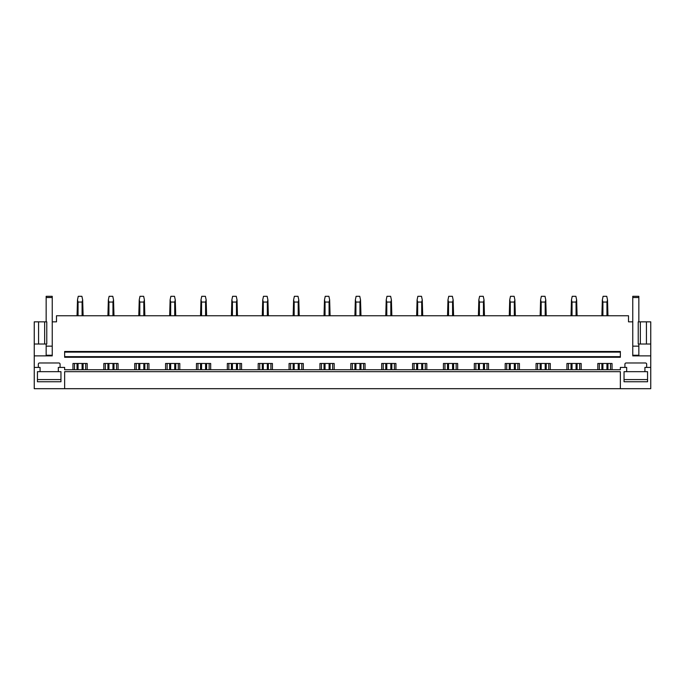 <?xml version="1.0" encoding="UTF-8"?>
<svg xmlns="http://www.w3.org/2000/svg" width="685" height="685" viewBox="0 0 685 685"><rect width="100%" height="100%" fill="white"/><g stroke="black" fill="none" stroke-linecap="round" stroke-linejoin="round"><path stroke-width="1.03" d="M40.081 371.672L37.444 371.672L37.444 381.759L60.956 381.759L60.956 371.672L40.081 371.672L40.081 367.417L34.25 367.417L34.25 388.686L650.75 388.686L650.75 321.839L646.434 321.839L646.434 344.016L650.75 344.016M620.362 388.686L620.362 371.672L64.638 371.672L64.638 388.686M647.556 371.672L647.556 381.759L624.044 381.759L624.044 371.672L624.044 379.576L647.556 379.576L647.556 371.672L644.919 371.672L644.919 367.417L650.75 367.417M644.919 371.672L624.044 371.672M626.681 371.672L626.681 367.417L620.362 367.417L620.362 369.729L64.638 369.729L64.638 367.417L58.319 367.417L58.319 371.672M103.837 369.729L103.837 363.47L118.06 363.47L118.06 369.729M134.714 369.729L134.714 363.47L148.936 363.47L148.936 369.729M165.582 369.729L165.582 363.47L179.804 363.47L179.804 369.729M196.458 369.729L196.458 363.47L210.68 363.47L210.68 369.729M227.334 369.729L227.334 363.47L241.557 363.47L241.557 369.729M258.202 369.729L258.202 363.47L272.425 363.47L272.425 369.729M289.079 369.729L289.079 363.47L303.301 363.47L303.301 369.729M319.955 369.729L319.955 363.47L334.177 363.47L334.177 369.729M350.823 369.729L350.823 363.47L365.045 363.47L365.045 369.729M381.699 369.729L381.699 363.47L395.921 363.47L395.921 369.729M412.575 369.729L412.575 363.47L426.798 363.47L426.798 369.729M443.443 369.729L443.443 363.47L457.666 363.47L457.666 369.729M474.32 369.729L474.32 363.47L488.542 363.47L488.542 369.729M505.196 369.729L505.196 363.47L519.418 363.47L519.418 369.729M536.064 369.729L536.064 363.47L550.286 363.47L550.286 369.729M566.94 369.729L566.94 363.47L581.163 363.47L581.163 369.729M597.817 369.729L597.817 363.47L612.039 363.47L612.039 369.729M624.917 367.417L624.917 364.197A1.216 1.216 0 0 1 626.133 362.981L645.458 362.981A1.216 1.216 0 0 1 646.674 364.197L646.674 367.417M34.25 367.417L34.25 355.875L52.24 355.875L52.24 321.839L56.495 321.839L56.495 315.759L628.505 315.759L628.505 321.839L632.76 321.839L632.76 355.875L650.75 355.875M38.326 367.417L38.326 364.197A1.216 1.216 0 0 1 39.542 362.981L58.867 362.981A1.216 1.216 0 0 1 60.083 364.197L60.083 367.417M72.961 369.729L72.961 363.47L87.183 363.47L87.183 369.729M64.638 356.662L64.638 357.27L620.362 357.27L620.362 356.662L64.638 356.662L64.638 352.099L620.362 352.099L620.362 356.662M620.362 352.099L620.362 351.491L64.638 351.491L64.638 352.099M74.485 369.729L74.485 363.47M85.668 369.729L85.668 363.47M105.353 369.729L105.353 363.47M116.536 369.729L116.536 363.47M136.229 369.729L136.229 363.47M147.412 369.729L147.412 363.47M167.106 369.729L167.106 363.47M178.288 369.729L178.288 363.47M197.974 369.729L197.974 363.47M209.156 369.729L209.156 363.47M228.85 369.729L228.85 363.47M240.033 369.729L240.033 363.47M259.726 369.729L259.726 363.47M270.909 369.729L270.909 363.47M290.594 369.729L290.594 363.47M301.777 369.729L301.777 363.47M321.47 369.729L321.47 363.47M332.653 369.729L332.653 363.47M352.347 369.729L352.347 363.47M363.529 369.729L363.529 363.47M383.223 369.729L383.223 363.47M394.406 369.729L394.406 363.47M414.091 369.729L414.091 363.47M425.274 369.729L425.274 363.47M444.967 369.729L444.967 363.47M456.15 369.729L456.15 363.47M475.844 369.729L475.844 363.47M487.026 369.729L487.026 363.47M506.712 369.729L506.712 363.47M517.894 369.729L517.894 363.47M537.588 369.729L537.588 363.47M548.771 369.729L548.771 363.47M568.464 369.729L568.464 363.47M579.647 369.729L579.647 363.47M599.332 369.729L599.332 363.47M610.515 369.729L610.515 363.47M34.25 355.875L34.25 344.016L46.768 344.016L46.768 321.839L44.653 321.839L44.653 344.016M38.566 344.016L38.566 321.839L34.25 321.839L34.25 344.016M52.24 355.258L46.16 355.258L46.16 349.17M40.543 321.839L41.759 321.839M38.566 321.839L44.653 321.839M632.76 355.258L638.84 355.258L638.84 349.17M640.347 344.016L638.232 344.016L638.232 321.839L640.347 321.839L640.347 344.016L646.434 344.016M640.347 321.839L646.434 321.839M643.241 321.839L644.457 321.839M78.056 369.729L78.056 363.47M78.056 315.759L78.056 302.059L77.499 299.876L77.037 315.759M82.089 369.729L82.089 363.47M82.089 315.759L82.089 302.059L78.056 302.059M77.037 369.729L77.037 363.47M82.089 302.059L82.654 299.876L81.9 296.314L78.244 296.314L77.499 299.876M83.116 369.729L83.116 363.47M83.116 315.759L82.654 299.876M108.932 369.729L108.932 363.47M108.932 315.759L108.932 302.059L108.367 299.876L107.913 315.759M112.965 369.729L112.965 363.47M112.965 315.759L112.965 302.059L108.932 302.059M107.913 369.729L107.913 363.47M112.965 302.059L113.53 299.876L112.777 296.314L109.12 296.314L108.367 299.876M113.984 369.729L113.984 363.47M113.984 315.759L113.53 299.876M139.808 369.729L139.808 363.47M139.808 315.759L139.808 302.059L139.243 299.876L138.781 315.759M143.833 369.729L143.833 363.47M143.833 315.759L143.833 302.059L139.808 302.059M138.781 369.729L138.781 363.47M143.833 302.059L144.398 299.876L143.653 296.314L139.988 296.314L139.243 299.876M144.86 369.729L144.86 363.47M144.86 315.759L144.398 299.876M170.676 369.729L170.676 363.47M170.676 315.759L170.676 302.059L170.12 299.876L169.657 315.759M174.709 369.729L174.709 363.47M174.709 315.759L174.709 302.059L170.676 302.059M169.657 369.729L169.657 363.47M174.709 302.059L175.274 299.876L174.521 296.314L170.865 296.314L170.12 299.876M175.737 369.729L175.737 363.47M175.737 315.759L175.274 299.876M201.553 369.729L201.553 363.47M201.553 315.759L201.553 302.059L200.988 299.876L200.534 315.759M205.586 369.729L205.586 363.47M205.586 315.759L205.586 302.059L201.553 302.059M200.534 369.729L200.534 363.47M205.586 302.059L206.151 299.876L205.397 296.314L201.741 296.314L200.988 299.876M206.605 369.729L206.605 363.47M206.605 315.759L206.151 299.876M232.429 369.729L232.429 363.47M232.429 315.759L232.429 302.059L231.864 299.876L231.402 315.759M236.462 369.729L236.462 363.47M236.462 315.759L236.462 302.059L232.429 302.059M231.402 369.729L231.402 363.47M236.462 302.059L237.019 299.876L236.274 296.314L232.609 296.314L231.864 299.876M237.481 369.729L237.481 363.47M237.481 315.759L237.019 299.876M263.297 369.729L263.297 363.47M263.297 315.759L263.297 302.059L262.74 299.876L262.278 315.759M267.33 369.729L267.33 363.47M267.33 315.759L267.33 302.059L263.297 302.059M262.278 369.729L262.278 363.47M267.33 302.059L267.895 299.876L267.141 296.314L263.485 296.314L262.74 299.876M268.357 369.729L268.357 363.47M268.357 315.759L267.895 299.876M294.173 369.729L294.173 363.47M294.173 315.759L294.173 302.059L293.608 299.876L293.154 315.759M298.206 369.729L298.206 363.47M298.206 315.759L298.206 302.059L294.173 302.059M293.154 369.729L293.154 363.47M298.206 302.059L298.771 299.876L298.018 296.314L294.362 296.314L293.608 299.876M299.225 369.729L299.225 363.47M299.225 315.759L298.771 299.876M325.05 369.729L325.05 363.47M325.05 315.759L325.05 302.059L324.484 299.876L324.022 315.759M329.083 369.729L329.083 363.47M329.083 315.759L329.083 302.059L325.05 302.059M324.022 369.729L324.022 363.47M329.083 302.059L329.639 299.876L328.894 296.314L325.238 296.314L324.484 299.876M330.101 369.729L330.101 363.47M330.101 315.759L329.639 299.876M355.917 369.729L355.917 363.47M355.917 315.759L355.917 302.059L355.361 299.876L354.899 315.759M359.95 369.729L359.95 363.47M359.95 315.759L359.95 302.059L355.917 302.059M354.899 369.729L354.899 363.47M359.95 302.059L360.515 299.876L359.762 296.314L356.106 296.314L355.361 299.876M360.978 369.729L360.978 363.47M360.978 315.759L360.515 299.876M386.794 369.729L386.794 363.47M386.794 315.759L386.794 302.059L386.229 299.876L385.775 315.759M390.827 369.729L390.827 363.47M390.827 315.759L390.827 302.059L386.794 302.059M385.775 369.729L385.775 363.47M390.827 302.059L391.392 299.876L390.638 296.314L386.982 296.314L386.229 299.876M391.846 369.729L391.846 363.47M391.846 315.759L391.392 299.876M417.67 369.729L417.67 363.47M417.67 315.759L417.67 302.059L417.105 299.876L416.643 315.759M421.703 369.729L421.703 363.47M421.703 315.759L421.703 302.059L417.67 302.059M416.643 369.729L416.643 363.47M421.703 302.059L422.26 299.876L421.515 296.314L417.859 296.314L417.105 299.876M422.722 369.729L422.722 363.47M422.722 315.759L422.26 299.876M448.538 369.729L448.538 363.47M448.538 315.759L448.538 302.059L447.981 299.876L447.519 315.759M452.571 369.729L452.571 363.47M452.571 315.759L452.571 302.059L448.538 302.059M447.519 369.729L447.519 363.47M452.571 302.059L453.136 299.876L452.391 296.314L448.726 296.314L447.981 299.876M453.598 369.729L453.598 363.47M453.598 315.759L453.136 299.876M479.414 369.729L479.414 363.47M479.414 315.759L479.414 302.059L478.849 299.876L478.395 315.759M483.447 369.729L483.447 363.47M483.447 315.759L483.447 302.059L479.414 302.059M478.395 369.729L478.395 363.47M483.447 302.059L484.012 299.876L483.259 296.314L479.603 296.314L478.849 299.876M484.466 369.729L484.466 363.47M484.466 315.759L484.012 299.876M510.291 369.729L510.291 363.47M510.291 315.759L510.291 302.059L509.726 299.876L509.263 315.759M514.324 369.729L514.324 363.47M514.324 315.759L514.324 302.059L510.291 302.059M509.263 369.729L509.263 363.47M514.324 302.059L514.88 299.876L514.135 296.314L510.479 296.314L509.726 299.876M515.343 369.729L515.343 363.47M515.343 315.759L514.88 299.876M541.167 369.729L541.167 363.47M541.167 315.759L541.167 302.059L540.602 299.876L540.14 315.759M545.192 369.729L545.192 363.47M545.192 315.759L545.192 302.059L541.167 302.059M540.14 369.729L540.14 363.47M545.192 302.059L545.757 299.876L545.012 296.314L541.347 296.314L540.602 299.876M546.219 369.729L546.219 363.47M546.219 315.759L545.757 299.876M572.035 369.729L572.035 363.47M572.035 315.759L572.035 302.059L571.47 299.876L571.016 315.759M576.068 369.729L576.068 363.47M576.068 315.759L576.068 302.059L572.035 302.059M571.016 369.729L571.016 363.47M576.068 302.059L576.633 299.876L575.879 296.314L572.223 296.314L571.47 299.876M577.087 369.729L577.087 363.47M577.087 315.759L576.633 299.876M602.911 369.729L602.911 363.47M602.911 315.759L602.911 302.059L602.346 299.876L601.884 315.759M606.944 369.729L606.944 363.47M606.944 315.759L606.944 302.059L602.911 302.059M601.884 369.729L601.884 363.47M606.944 302.059L607.501 299.876L606.756 296.314L603.1 296.314L602.346 299.876M607.963 369.729L607.963 363.47M607.963 315.759L607.501 299.876M46.16 355.258L46.16 344.016M52.24 297.53L46.16 297.53L46.16 296.314L52.24 296.314L52.24 321.839M46.16 321.839L46.16 297.53M638.84 355.258L638.84 344.016M632.76 321.839L632.76 296.314L638.84 296.314L638.84 297.53L632.76 297.53M638.84 321.839L638.84 297.53M37.444 371.672L37.444 379.576L60.956 379.576L60.956 371.672M52.24 346.148L46.16 346.148M638.84 346.148L632.76 346.148"/></g></svg>
